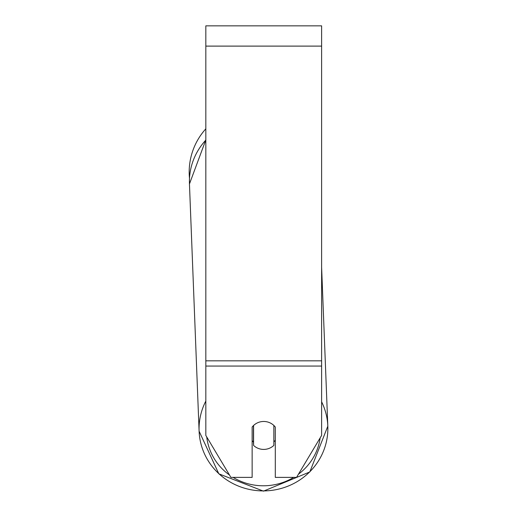 <?xml version="1.0" encoding="UTF-8"?>
<svg xmlns="http://www.w3.org/2000/svg" width="517" height="517" viewBox="0 0 517 517"><rect width="100%" height="100%" fill="white"/><g stroke="black" fill="none" stroke-linecap="round" stroke-linejoin="round"><path stroke-width="0.78" d="M273.855 425.459L273.855 445.389A14.476 13.978 -2.2 0 1 263.722 449.415A14.476 13.978 -2.2 0 1 253.588 445.441L253.588 425.465M252.141 440.646A14.476 13.978 -2.2 0 0 253.459 442.074L253.588 445.441M253.588 425.478A14.476 13.978 -2.2 0 1 258.623 422.363M275.303 440.245A14.476 13.978 -2.2 0 1 273.855 441.893M253.459 442.074L253.459 425.588M321.619 366.068L321.619 25.85L205.831 25.85L205.831 435.443L230.899 477.385L252.141 477.385L252.141 427.061A14.476 13.978 0 0 1 275.303 427.061L275.303 477.385L296.545 477.385L321.619 435.443L321.619 366.068L205.831 366.068M205.831 140.094A64.405 62.208 -2.2 0 0 189.455 183.974L189.493 178.346A64.405 64.405 0 0 1 205.831 128.823M205.831 401.069A64.405 62.208 177.8 0 0 199.103 431.204A64.405 62.208 177.8 0 0 263.457 490.904M293.708 477.385A57.174 55.222 -2.2 0 1 263.534 485.786A57.174 55.222 -2.2 0 1 233.096 477.385M229.47 475.007A57.174 55.222 -2.2 0 1 206.729 436.955M320.178 437.854A57.174 55.222 -2.2 0 1 298.458 474.192M263.496 490.904A64.405 62.208 177.8 0 0 327.817 426.176A64.405 62.208 177.8 0 0 321.619 401.812M321.619 46.11L205.831 46.11M321.619 360.821L205.831 360.821M199.103 431.204L218.833 473.831L263.476 491.15L309.819 471.943L327.817 426.176L309.819 471.943L263.476 491.15L218.833 473.831L199.103 431.204L189.455 183.974L205.831 139.913M321.619 267.302L327.817 426.176"/></g></svg>
